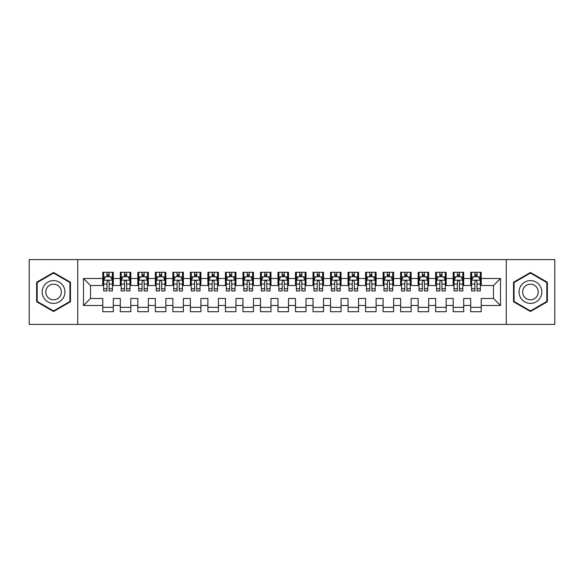 <?xml version="1.0" encoding="UTF-8"?>
<svg xmlns="http://www.w3.org/2000/svg" width="584" height="584" viewBox="0 0 584 584"><rect width="100%" height="100%" fill="white"/><g stroke="black" fill="none" stroke-linecap="round" stroke-linejoin="round"><path stroke-width="0.88" d="M506.27 324.412L554.8 324.412L554.8 259.588L506.27 259.588L506.27 324.412L77.73 324.412L77.73 259.588L29.2 259.588L29.2 324.412L77.73 324.412M506.27 259.588L77.73 259.588M83.512 305.49L83.512 278.51L102.784 278.51L102.784 285.518L90.52 285.518L90.52 298.482L83.512 305.49L102.784 305.49L102.784 311.71L113.296 311.71L113.296 305.49L120.304 305.49L120.304 311.71L130.816 311.71L130.816 305.49L137.824 305.49L137.824 311.71L148.336 311.71L148.336 305.49L155.344 305.49L155.344 311.71L165.856 311.71L165.856 305.49L172.864 305.49L172.864 311.71L183.376 311.71L183.376 305.49L190.384 305.49L190.384 311.71L200.896 311.71L200.896 305.49L207.904 305.49L207.904 311.71L218.416 311.71L218.416 305.49L225.424 305.49L225.424 311.71L235.936 311.71L235.936 305.49L242.944 305.49L242.944 311.71L253.456 311.71L253.456 305.49L260.464 305.49L260.464 311.71L270.976 311.71L270.976 305.49L277.984 305.49L277.984 311.71L288.496 311.71L288.496 305.49L295.504 305.49L295.504 311.71L306.016 311.71L306.016 305.49L313.024 305.49L313.024 311.71L323.536 311.71L323.536 305.49L330.544 305.49L330.544 311.71L341.056 311.71L341.056 305.49L348.064 305.49L348.064 311.71L358.576 311.71L358.576 305.49L365.584 305.49L365.584 311.71L376.096 311.71L376.096 305.49L383.104 305.49L383.104 311.71L393.616 311.71L393.616 305.49L400.624 305.49L400.624 311.71L411.136 311.71L411.136 305.49L418.144 305.49L418.144 311.71L428.656 311.71L428.656 305.49L435.664 305.49L435.664 311.71L446.176 311.71L446.176 305.49L453.184 305.49L453.184 311.71L463.696 311.71L463.696 305.49L470.704 305.49L470.704 311.71L481.216 311.71L481.216 298.482L493.48 298.482L493.48 285.518L481.216 285.518L481.216 278.51L500.488 278.51L500.488 305.49L481.216 305.49M481.216 278.51L481.216 272.29L470.704 272.29L470.704 278.51L463.696 278.51L463.696 272.29L453.184 272.29L453.184 278.51L446.176 278.51L446.176 272.29L435.664 272.29L435.664 278.51L428.656 278.51L428.656 272.29L418.144 272.29L418.144 278.51L411.136 278.51L411.136 272.29L400.624 272.29L400.624 278.51L393.616 278.51L393.616 272.29L383.104 272.29L383.104 278.51L376.096 278.51L376.096 272.29L365.584 272.29L365.584 278.51L358.576 278.51L358.576 272.29L348.064 272.29L348.064 278.51L341.056 278.51L341.056 272.29L330.544 272.29L330.544 278.51L323.536 278.51L323.536 272.29L313.024 272.29L313.024 278.51L306.016 278.51L306.016 272.29L295.504 272.29L295.504 278.51L288.496 278.51L288.496 272.29L277.984 272.29L277.984 278.51L270.976 278.51L270.976 272.29L260.464 272.29L260.464 278.51L253.456 278.51L253.456 272.29L242.944 272.29L242.944 278.51L235.936 278.51L235.936 272.29L225.424 272.29L225.424 278.51L218.416 278.51L218.416 272.29L207.904 272.29L207.904 278.51L200.896 278.51L200.896 272.29L190.384 272.29L190.384 278.51L183.376 278.51L183.376 272.29L172.864 272.29L172.864 278.51L165.856 278.51L165.856 272.29L155.344 272.29L155.344 278.51L148.336 278.51L148.336 272.29L137.824 272.29L137.824 278.51L130.816 278.51L130.816 272.29L120.304 272.29L120.304 278.51L113.296 278.51L113.296 272.29L102.784 272.29L102.784 278.51M463.696 305.49L463.696 298.482L470.704 298.482L470.704 305.49M500.488 278.51L493.48 285.518M446.176 305.49L446.176 298.482L453.184 298.482L453.184 305.49M470.704 278.51L470.704 285.518L463.696 285.518L463.696 278.51M428.656 305.49L428.656 298.482L435.664 298.482L435.664 305.49M453.184 278.51L453.184 285.518L446.176 285.518L446.176 278.51M411.136 305.49L411.136 298.482L418.144 298.482L418.144 305.49M435.664 278.51L435.664 285.518L428.656 285.518L428.656 278.51M393.616 305.49L393.616 298.482L400.624 298.482L400.624 305.49M418.144 278.51L418.144 285.518L411.136 285.518L411.136 278.51M376.096 305.49L376.096 298.482L383.104 298.482L383.104 305.49M400.624 278.51L400.624 285.518L393.616 285.518L393.616 278.51M358.576 305.49L358.576 298.482L365.584 298.482L365.584 305.49M383.104 278.51L383.104 285.518L376.096 285.518L376.096 278.51M341.056 305.49L341.056 298.482L348.064 298.482L348.064 305.49M365.584 278.51L365.584 285.518L358.576 285.518L358.576 278.51M323.536 305.49L323.536 298.482L330.544 298.482L330.544 305.49M348.064 278.51L348.064 285.518L341.056 285.518L341.056 278.51M306.016 305.49L306.016 298.482L313.024 298.482L313.024 305.49M330.544 278.51L330.544 285.518L323.536 285.518L323.536 278.51M288.496 305.49L288.496 298.482L295.504 298.482L295.504 305.49M313.024 278.51L313.024 285.518L306.016 285.518L306.016 278.51M270.976 305.49L270.976 298.482L277.984 298.482L277.984 305.49M295.504 278.51L295.504 285.518L288.496 285.518L288.496 278.51M253.456 305.49L253.456 298.482L260.464 298.482L260.464 305.49M277.984 278.51L277.984 285.518L270.976 285.518L270.976 278.51M235.936 305.49L235.936 298.482L242.944 298.482L242.944 305.49M260.464 278.51L260.464 285.518L253.456 285.518L253.456 278.51M218.416 305.49L218.416 298.482L225.424 298.482L225.424 305.49M242.944 278.51L242.944 285.518L235.936 285.518L235.936 278.51M200.896 305.49L200.896 298.482L207.904 298.482L207.904 305.49M225.424 278.51L225.424 285.518L218.416 285.518L218.416 278.51M183.376 305.49L183.376 298.482L190.384 298.482L190.384 305.49M207.904 278.51L207.904 285.518L200.896 285.518L200.896 278.51M165.856 305.49L165.856 298.482L172.864 298.482L172.864 305.49M190.384 278.51L190.384 285.518L183.376 285.518L183.376 278.51M148.336 305.49L148.336 298.482L155.344 298.482L155.344 305.49M172.864 278.51L172.864 285.518L165.856 285.518L165.856 278.51M130.816 305.49L130.816 298.482L137.824 298.482L137.824 305.49M155.344 278.51L155.344 285.518L148.336 285.518L148.336 278.51M113.296 305.49L113.296 298.482L120.304 298.482L120.304 305.49M137.824 278.51L137.824 285.518L130.816 285.518L130.816 278.51M90.52 298.482L102.784 298.482L102.784 305.49M120.304 278.51L120.304 285.518L113.296 285.518L113.296 278.51M470.704 276.67L471.58 276.67M480.34 276.67L481.216 276.67M453.184 276.67L454.06 276.67M462.82 276.67L463.696 276.67M435.664 276.67L436.54 276.67M445.3 276.67L446.176 276.67M418.144 276.67L419.02 276.67M427.78 276.67L428.656 276.67M400.624 276.67L401.5 276.67M410.26 276.67L411.136 276.67M383.104 276.67L383.98 276.67M392.74 276.67L393.616 276.67M365.584 276.67L366.46 276.67M375.22 276.67L376.096 276.67M348.064 276.67L348.94 276.67M357.7 276.67L358.576 276.67M330.544 276.67L331.42 276.67M340.18 276.67L341.056 276.67M313.024 276.67L313.9 276.67M322.66 276.67L323.536 276.67M295.504 276.67L296.38 276.67M305.14 276.67L306.016 276.67M277.984 276.67L278.86 276.67M287.62 276.67L288.496 276.67M260.464 276.67L261.34 276.67M270.1 276.67L270.976 276.67M242.944 276.67L243.82 276.67M252.58 276.67L253.456 276.67M225.424 276.67L226.3 276.67M235.06 276.67L235.936 276.67M207.904 276.67L208.78 276.67M217.54 276.67L218.416 276.67M190.384 276.67L191.26 276.67M200.02 276.67L200.896 276.67M172.864 276.67L173.74 276.67M182.5 276.67L183.376 276.67M155.344 276.67L156.22 276.67M164.98 276.67L165.856 276.67M137.824 276.67L138.7 276.67M147.46 276.67L148.336 276.67M120.304 276.67L121.18 276.67M129.94 276.67L130.816 276.67M102.784 276.67L103.66 276.67M112.42 276.67L113.296 276.67M102.784 307.33L113.296 307.33M120.304 307.33L130.816 307.33M137.824 307.33L148.336 307.33M155.344 307.33L165.856 307.33M172.864 307.33L183.376 307.33M190.384 307.33L200.896 307.33M207.904 307.33L218.416 307.33M225.424 307.33L235.936 307.33M242.944 307.33L253.456 307.33M260.464 307.33L270.976 307.33M277.984 307.33L288.496 307.33M295.504 307.33L306.016 307.33M313.024 307.33L323.536 307.33M330.544 307.33L341.056 307.33M348.064 307.33L358.576 307.33M365.584 307.33L376.096 307.33M383.104 307.33L393.616 307.33M400.624 307.33L411.136 307.33M418.144 307.33L428.656 307.33M435.664 307.33L446.176 307.33M453.184 307.33L463.696 307.33M470.704 307.33L481.216 307.33M83.512 278.51L90.52 285.518M493.48 298.482L500.488 305.49M70.46 282.24L53.553 272.48L36.646 282.24L36.646 301.76L53.553 311.52L70.46 301.76L70.46 282.24M513.54 282.24L513.54 301.76L530.447 311.52L547.354 301.76L547.354 282.24L530.447 272.48L513.54 282.24M109.091 274.568L106.989 274.568M112.42 288.752L109.091 288.752L109.091 290.949L112.42 290.949L112.42 280.262L110.668 276.758L105.412 276.758L103.66 280.262L103.66 290.949L106.989 290.949L106.989 288.752L103.66 288.752M103.66 280.262L103.66 272.29M112.42 280.262L112.42 272.29M106.989 276.758L106.989 272.29M109.091 272.29L109.091 276.758M109.091 288.752L109.091 281.576C108.39 280.225 107.69 280.225 106.989 281.576L106.989 288.752M109.091 276.67L106.989 276.67M126.611 274.568L124.509 274.568M129.94 288.752L126.611 288.752L126.611 290.949L129.94 290.949L129.94 280.262L128.188 276.758L122.932 276.758L121.18 280.262L121.18 290.949L124.509 290.949L124.509 288.752L121.18 288.752M121.18 280.262L121.18 272.29M129.94 280.262L129.94 272.29M124.509 276.758L124.509 272.29M126.611 272.29L126.611 276.758M126.611 288.752L126.611 281.576C125.91 280.225 125.21 280.225 124.509 281.576L124.509 288.752M126.611 276.67L124.509 276.67M144.131 274.568L142.029 274.568M147.46 288.752L144.131 288.752L144.131 290.949L147.46 290.949L147.46 280.262L145.708 276.758L140.452 276.758L138.7 280.262L138.7 290.949L142.029 290.949L142.029 288.752L138.7 288.752M138.7 280.262L138.7 272.29M147.46 280.262L147.46 272.29M142.029 276.758L142.029 272.29M144.131 272.29L144.131 276.758M144.131 288.752L144.131 281.576C143.43 280.225 142.73 280.225 142.029 281.576L142.029 288.752M144.131 276.67L142.029 276.67M63.415 286.306A11.388 11.388 0 0 0 47.859 282.138A11.388 11.388 0 0 0 43.691 297.694A11.388 11.388 0 0 0 59.247 301.862A11.388 11.388 0 0 0 63.415 286.306M60.305 288.102A7.796 7.796 0 0 0 49.655 285.248A7.796 7.796 0 0 0 46.8 295.898A7.796 7.796 0 0 0 57.451 298.752A7.796 7.796 0 0 0 60.305 288.102M53.553 310.914L37.172 301.461L37.172 282.539L53.553 273.086L69.934 282.539L69.934 301.461L53.553 310.914M540.309 286.306A11.388 11.388 0 0 0 524.753 282.138A11.388 11.388 0 0 0 520.585 297.694A11.388 11.388 0 0 0 536.141 301.862A11.388 11.388 0 0 0 540.309 286.306M537.2 288.102A7.796 7.796 0 0 0 526.549 285.248A7.796 7.796 0 0 0 523.695 295.898A7.796 7.796 0 0 0 534.345 298.752A7.796 7.796 0 0 0 537.2 288.102M530.447 310.914L514.066 301.461L514.066 282.539L530.447 273.086L546.828 282.539L546.828 301.461L530.447 310.914M161.651 274.568L159.549 274.568M164.98 288.752L161.651 288.752L161.651 290.949L164.98 290.949L164.98 280.262L163.228 276.758L157.972 276.758L156.22 280.262L156.22 290.949L159.549 290.949L159.549 288.752L156.22 288.752M156.22 280.262L156.22 272.29M164.98 280.262L164.98 272.29M159.549 276.758L159.549 272.29M161.651 272.29L161.651 276.758M161.651 288.752L161.651 281.576C160.95 280.225 160.25 280.225 159.549 281.576L159.549 288.752M161.651 276.67L159.549 276.67M179.171 274.568L177.069 274.568M182.5 288.752L179.171 288.752L179.171 290.949L182.5 290.949L182.5 280.262L180.748 276.758L175.492 276.758L173.74 280.262L173.74 290.949L177.069 290.949L177.069 288.752L173.74 288.752M173.74 280.262L173.74 272.29M182.5 280.262L182.5 272.29M177.069 276.758L177.069 272.29M179.171 272.29L179.171 276.758M179.171 288.752L179.171 281.576C178.47 280.225 177.77 280.225 177.069 281.576L177.069 288.752M179.171 276.67L177.069 276.67M196.691 274.568L194.589 274.568M200.02 288.752L196.691 288.752L196.691 290.949L200.02 290.949L200.02 280.262L198.268 276.758L193.012 276.758L191.26 280.262L191.26 290.949L194.589 290.949L194.589 288.752L191.26 288.752M191.26 280.262L191.26 272.29M200.02 280.262L200.02 272.29M194.589 276.758L194.589 272.29M196.691 272.29L196.691 276.758M196.691 288.752L196.691 281.576C195.99 280.225 195.29 280.225 194.589 281.576L194.589 288.752M196.691 276.67L194.589 276.67M214.211 274.568L212.109 274.568M217.54 288.752L214.211 288.752L214.211 290.949L217.54 290.949L217.54 280.262L215.788 276.758L210.532 276.758L208.78 280.262L208.78 290.949L212.109 290.949L212.109 288.752L208.78 288.752M208.78 280.262L208.78 272.29M217.54 280.262L217.54 272.29M212.109 276.758L212.109 272.29M214.211 272.29L214.211 276.758M214.211 288.752L214.211 281.576C213.51 280.225 212.81 280.225 212.109 281.576L212.109 288.752M214.211 276.67L212.109 276.67M231.731 274.568L229.629 274.568M235.06 288.752L231.731 288.752L231.731 290.949L235.06 290.949L235.06 280.262L233.308 276.758L228.052 276.758L226.3 280.262L226.3 290.949L229.629 290.949L229.629 288.752L226.3 288.752M226.3 280.262L226.3 272.29M235.06 280.262L235.06 272.29M229.629 276.758L229.629 272.29M231.731 272.29L231.731 276.758M231.731 288.752L231.731 281.576C231.03 280.225 230.33 280.225 229.629 281.576L229.629 288.752M231.731 276.67L229.629 276.67M249.251 274.568L247.149 274.568M252.58 288.752L249.251 288.752L249.251 290.949L252.58 290.949L252.58 280.262L250.828 276.758L245.572 276.758L243.82 280.262L243.82 290.949L247.149 290.949L247.149 288.752L243.82 288.752M243.82 280.262L243.82 272.29M252.58 280.262L252.58 272.29M247.149 276.758L247.149 272.29M249.251 272.29L249.251 276.758M249.251 288.752L249.251 281.576C248.55 280.225 247.85 280.225 247.149 281.576L247.149 288.752M249.251 276.67L247.149 276.67M266.771 274.568L264.669 274.568M270.1 288.752L266.771 288.752L266.771 290.949L270.1 290.949L270.1 280.262L268.348 276.758L263.092 276.758L261.34 280.262L261.34 290.949L264.669 290.949L264.669 288.752L261.34 288.752M261.34 280.262L261.34 272.29M270.1 280.262L270.1 272.29M264.669 276.758L264.669 272.29M266.771 272.29L266.771 276.758M266.771 288.752L266.771 281.576C266.07 280.225 265.37 280.225 264.669 281.576L264.669 288.752M266.771 276.67L264.669 276.67M284.291 274.568L282.189 274.568M287.62 288.752L284.291 288.752L284.291 290.949L287.62 290.949L287.62 280.262L285.868 276.758L280.612 276.758L278.86 280.262L278.86 290.949L282.189 290.949L282.189 288.752L278.86 288.752M278.86 280.262L278.86 272.29M287.62 280.262L287.62 272.29M282.189 276.758L282.189 272.29M284.291 272.29L284.291 276.758M284.291 288.752L284.291 281.576C283.59 280.225 282.89 280.225 282.189 281.576L282.189 288.752M284.291 276.67L282.189 276.67M301.811 274.568L299.709 274.568M305.14 288.752L301.811 288.752L301.811 290.949L305.14 290.949L305.14 280.262L303.388 276.758L298.132 276.758L296.38 280.262L296.38 290.949L299.709 290.949L299.709 288.752L296.38 288.752M296.38 280.262L296.38 272.29M305.14 280.262L305.14 272.29M299.709 276.758L299.709 272.29M301.811 272.29L301.811 276.758M301.811 288.752L301.811 281.576C301.11 280.225 300.41 280.225 299.709 281.576L299.709 288.752M301.811 276.67L299.709 276.67M319.331 274.568L317.229 274.568M322.66 288.752L319.331 288.752L319.331 290.949L322.66 290.949L322.66 280.262L320.908 276.758L315.652 276.758L313.9 280.262L313.9 290.949L317.229 290.949L317.229 288.752L313.9 288.752M313.9 280.262L313.9 272.29M322.66 280.262L322.66 272.29M317.229 276.758L317.229 272.29M319.331 272.29L319.331 276.758M319.331 288.752L319.331 281.576C318.63 280.225 317.93 280.225 317.229 281.576L317.229 288.752M319.331 276.67L317.229 276.67M336.851 274.568L334.749 274.568M340.18 288.752L336.851 288.752L336.851 290.949L340.18 290.949L340.18 280.262L338.428 276.758L333.172 276.758L331.42 280.262L331.42 290.949L334.749 290.949L334.749 288.752L331.42 288.752M331.42 280.262L331.42 272.29M340.18 280.262L340.18 272.29M334.749 276.758L334.749 272.29M336.851 272.29L336.851 276.758M336.851 288.752L336.851 281.576C336.15 280.225 335.45 280.225 334.749 281.576L334.749 288.752M336.851 276.67L334.749 276.67M354.371 274.568L352.269 274.568M357.7 288.752L354.371 288.752L354.371 290.949L357.7 290.949L357.7 280.262L355.948 276.758L350.692 276.758L348.94 280.262L348.94 290.949L352.269 290.949L352.269 288.752L348.94 288.752M348.94 280.262L348.94 272.29M357.7 280.262L357.7 272.29M352.269 276.758L352.269 272.29M354.371 272.29L354.371 276.758M354.371 288.752L354.371 281.576C353.67 280.225 352.97 280.225 352.269 281.576L352.269 288.752M354.371 276.67L352.269 276.67M371.891 274.568L369.789 274.568M375.22 288.752L371.891 288.752L371.891 290.949L375.22 290.949L375.22 280.262L373.468 276.758L368.212 276.758L366.46 280.262L366.46 290.949L369.789 290.949L369.789 288.752L366.46 288.752M366.46 280.262L366.46 272.29M375.22 280.262L375.22 272.29M369.789 276.758L369.789 272.29M371.891 272.29L371.891 276.758M371.891 288.752L371.891 281.576C371.19 280.225 370.49 280.225 369.789 281.576L369.789 288.752M371.891 276.67L369.789 276.67M389.411 274.568L387.309 274.568M392.74 288.752L389.411 288.752L389.411 290.949L392.74 290.949L392.74 280.262L390.988 276.758L385.732 276.758L383.98 280.262L383.98 290.949L387.309 290.949L387.309 288.752L383.98 288.752M383.98 280.262L383.98 272.29M392.74 280.262L392.74 272.29M387.309 276.758L387.309 272.29M389.411 272.29L389.411 276.758M389.411 288.752L389.411 281.576C388.71 280.225 388.01 280.225 387.309 281.576L387.309 288.752M389.411 276.67L387.309 276.67M406.931 274.568L404.829 274.568M410.26 288.752L406.931 288.752L406.931 290.949L410.26 290.949L410.26 280.262L408.508 276.758L403.252 276.758L401.5 280.262L401.5 290.949L404.829 290.949L404.829 288.752L401.5 288.752M401.5 280.262L401.5 272.29M410.26 280.262L410.26 272.29M404.829 276.758L404.829 272.29M406.931 272.29L406.931 276.758M406.931 288.752L406.931 281.576C406.23 280.225 405.53 280.225 404.829 281.576L404.829 288.752M406.931 276.67L404.829 276.67M424.451 274.568L422.349 274.568M427.78 288.752L424.451 288.752L424.451 290.949L427.78 290.949L427.78 280.262L426.028 276.758L420.772 276.758L419.02 280.262L419.02 290.949L422.349 290.949L422.349 288.752L419.02 288.752M419.02 280.262L419.02 272.29M427.78 280.262L427.78 272.29M422.349 276.758L422.349 272.29M424.451 272.29L424.451 276.758M424.451 288.752L424.451 281.576C423.75 280.225 423.05 280.225 422.349 281.576L422.349 288.752M424.451 276.67L422.349 276.67M441.971 274.568L439.869 274.568M445.3 288.752L441.971 288.752L441.971 290.949L445.3 290.949L445.3 280.262L443.548 276.758L438.292 276.758L436.54 280.262L436.54 290.949L439.869 290.949L439.869 288.752L436.54 288.752M436.54 280.262L436.54 272.29M445.3 280.262L445.3 272.29M439.869 276.758L439.869 272.29M441.971 272.29L441.971 276.758M441.971 288.752L441.971 281.576C441.27 280.225 440.57 280.225 439.869 281.576L439.869 288.752M441.971 276.67L439.869 276.67M459.491 274.568L457.389 274.568M462.82 288.752L459.491 288.752L459.491 290.949L462.82 290.949L462.82 280.262L461.068 276.758L455.812 276.758L454.06 280.262L454.06 290.949L457.389 290.949L457.389 288.752L454.06 288.752M454.06 280.262L454.06 272.29M462.82 280.262L462.82 272.29M457.389 276.758L457.389 272.29M459.491 272.29L459.491 276.758M459.491 288.752L459.491 281.576C458.79 280.225 458.09 280.225 457.389 281.576L457.389 288.752M459.491 276.67L457.389 276.67M477.011 274.568L474.909 274.568M480.34 288.752L477.011 288.752L477.011 290.949L480.34 290.949L480.34 280.262L478.588 276.758L473.332 276.758L471.58 280.262L471.58 290.949L474.909 290.949L474.909 288.752L471.58 288.752M471.58 280.262L471.58 272.29M480.34 280.262L480.34 272.29M474.909 276.758L474.909 272.29M477.011 272.29L477.011 276.758M477.011 288.752L477.011 281.576C476.31 280.225 475.61 280.225 474.909 281.576L474.909 288.752M477.011 276.67L474.909 276.67M112.376 280.174L103.704 280.174M103.66 276.969L105.31 276.969M110.77 276.969L112.42 276.969M106.989 284.058L103.66 284.058M112.42 284.058L109.091 284.058M109.091 275.684L106.989 275.684M129.896 280.174L121.224 280.174M121.18 276.969L122.83 276.969M128.29 276.969L129.94 276.969M124.509 284.058L121.18 284.058M129.94 284.058L126.611 284.058M126.611 275.684L124.509 275.684M147.416 280.174L138.744 280.174M138.7 276.969L140.35 276.969M145.81 276.969L147.46 276.969M142.029 284.058L138.7 284.058M147.46 284.058L144.131 284.058M144.131 275.684L142.029 275.684M164.936 280.174L156.264 280.174M156.22 276.969L157.87 276.969M163.33 276.969L164.98 276.969M159.549 284.058L156.22 284.058M164.98 284.058L161.651 284.058M161.651 275.684L159.549 275.684M182.456 280.174L173.784 280.174M173.74 276.969L175.39 276.969M180.85 276.969L182.5 276.969M177.069 284.058L173.74 284.058M182.5 284.058L179.171 284.058M179.171 275.684L177.069 275.684M199.976 280.174L191.304 280.174M191.26 276.969L192.91 276.969M198.37 276.969L200.02 276.969M194.589 284.058L191.26 284.058M200.02 284.058L196.691 284.058M196.691 275.684L194.589 275.684M217.496 280.174L208.824 280.174M208.78 276.969L210.43 276.969M215.89 276.969L217.54 276.969M212.109 284.058L208.78 284.058M217.54 284.058L214.211 284.058M214.211 275.684L212.109 275.684M235.016 280.174L226.344 280.174M226.3 276.969L227.95 276.969M233.41 276.969L235.06 276.969M229.629 284.058L226.3 284.058M235.06 284.058L231.731 284.058M231.731 275.684L229.629 275.684M252.536 280.174L243.864 280.174M243.82 276.969L245.47 276.969M250.93 276.969L252.58 276.969M247.149 284.058L243.82 284.058M252.58 284.058L249.251 284.058M249.251 275.684L247.149 275.684M270.056 280.174L261.384 280.174M261.34 276.969L262.99 276.969M268.45 276.969L270.1 276.969M264.669 284.058L261.34 284.058M270.1 284.058L266.771 284.058M266.771 275.684L264.669 275.684M287.576 280.174L278.904 280.174M278.86 276.969L280.51 276.969M285.97 276.969L287.62 276.969M282.189 284.058L278.86 284.058M287.62 284.058L284.291 284.058M284.291 275.684L282.189 275.684M305.096 280.174L296.424 280.174M296.38 276.969L298.03 276.969M303.49 276.969L305.14 276.969M299.709 284.058L296.38 284.058M305.14 284.058L301.811 284.058M301.811 275.684L299.709 275.684M322.616 280.174L313.944 280.174M313.9 276.969L315.55 276.969M321.01 276.969L322.66 276.969M317.229 284.058L313.9 284.058M322.66 284.058L319.331 284.058M319.331 275.684L317.229 275.684M340.136 280.174L331.464 280.174M331.42 276.969L333.07 276.969M338.53 276.969L340.18 276.969M334.749 284.058L331.42 284.058M340.18 284.058L336.851 284.058M336.851 275.684L334.749 275.684M357.656 280.174L348.984 280.174M348.94 276.969L350.59 276.969M356.05 276.969L357.7 276.969M352.269 284.058L348.94 284.058M357.7 284.058L354.371 284.058M354.371 275.684L352.269 275.684M375.176 280.174L366.504 280.174M366.46 276.969L368.11 276.969M373.57 276.969L375.22 276.969M369.789 284.058L366.46 284.058M375.22 284.058L371.891 284.058M371.891 275.684L369.789 275.684M392.696 280.174L384.024 280.174M383.98 276.969L385.63 276.969M391.09 276.969L392.74 276.969M387.309 284.058L383.98 284.058M392.74 284.058L389.411 284.058M389.411 275.684L387.309 275.684M410.216 280.174L401.544 280.174M401.5 276.969L403.15 276.969M408.61 276.969L410.26 276.969M404.829 284.058L401.5 284.058M410.26 284.058L406.931 284.058M406.931 275.684L404.829 275.684M427.736 280.174L419.064 280.174M419.02 276.969L420.67 276.969M426.13 276.969L427.78 276.969M422.349 284.058L419.02 284.058M427.78 284.058L424.451 284.058M424.451 275.684L422.349 275.684M445.256 280.174L436.584 280.174M436.54 276.969L438.19 276.969M443.65 276.969L445.3 276.969M439.869 284.058L436.54 284.058M445.3 284.058L441.971 284.058M441.971 275.684L439.869 275.684M462.776 280.174L454.104 280.174M454.06 276.969L455.71 276.969M461.17 276.969L462.82 276.969M457.389 284.058L454.06 284.058M462.82 284.058L459.491 284.058M459.491 275.684L457.389 275.684M480.296 280.174L471.624 280.174M471.58 276.969L473.23 276.969M478.69 276.969L480.34 276.969M474.909 284.058L471.58 284.058M480.34 284.058L477.011 284.058M477.011 275.684L474.909 275.684"/></g></svg>
